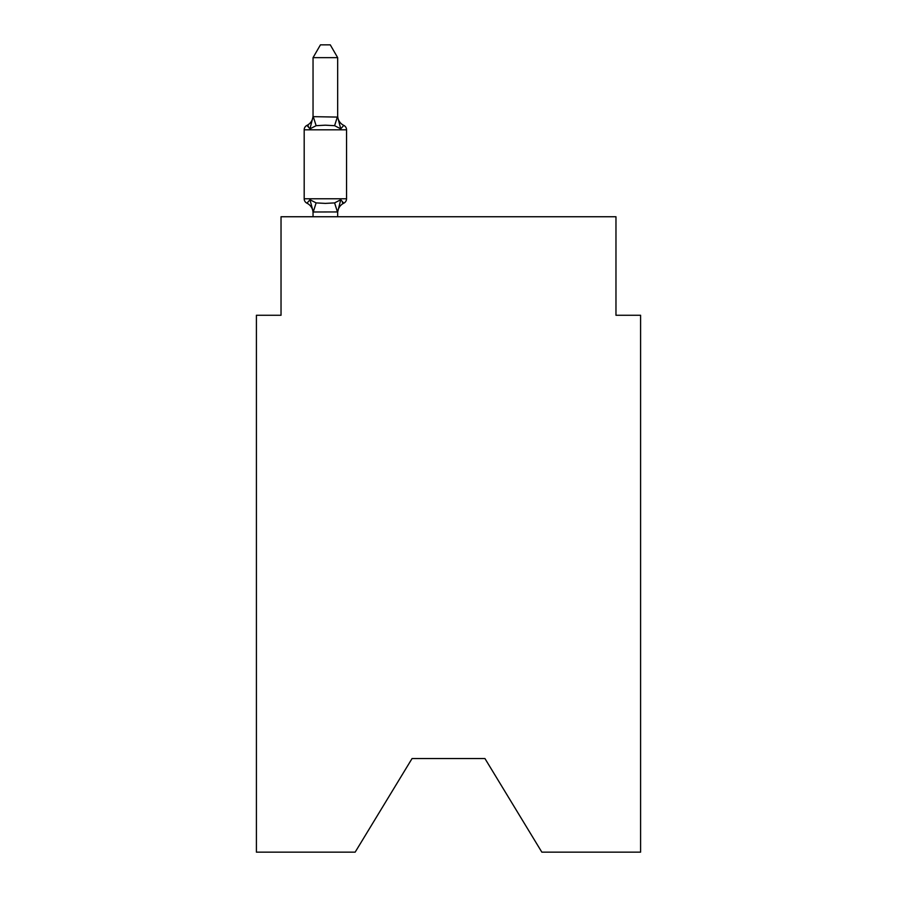 <?xml version="1.0" encoding="UTF-8"?>
<svg xmlns="http://www.w3.org/2000/svg" width="897" height="897" viewBox="0 0 897 897"><rect width="100%" height="100%" fill="white"/><g stroke="black" fill="none" stroke-linecap="round" stroke-linejoin="round"><path stroke-width="1.35" d="M484.952 758.559L541.844 852.15L640.593 852.15L640.593 315.262L615.97 315.262L615.97 216.749L281.03 216.749L281.03 315.262L256.407 315.262L256.407 852.15L355.156 852.15L412.048 758.559L484.952 758.559L412.048 758.559M337.676 57.655L313.042 57.655L320.442 44.85L330.275 44.85L337.676 57.655L337.676 117.092L340.748 128.854L343.775 125.389A4.922 4.922 0 0 1 346.545 129.818A4.922 4.922 0 0 0 343.775 125.389L340.748 128.854L343.775 125.389A4.922 4.922 0 0 1 346.545 129.818A4.922 4.922 0 0 0 343.775 125.389L340.748 128.854L343.775 125.389A4.922 4.922 0 0 1 346.545 129.818L304.184 129.818L304.184 198.775A4.922 4.922 0 0 0 306.953 203.204L309.97 199.739L306.953 203.204A4.922 4.922 0 0 1 304.184 198.775A4.922 4.922 0 0 0 306.953 203.204L309.97 199.739L316.125 202.901L325.364 203.395L334.603 202.901L340.748 199.739L343.775 203.204L342.362 202.531L343.775 203.204A4.922 4.922 0 0 0 346.545 198.775A4.922 4.922 0 0 1 343.775 203.204A4.922 4.922 0 0 0 346.545 198.775A4.922 4.922 0 0 1 343.775 203.204L342.362 202.531L343.775 203.204A4.922 4.922 0 0 0 346.545 198.775A4.922 4.922 0 0 1 343.775 203.204A4.922 4.922 0 0 0 346.545 198.775A4.922 4.922 0 0 1 343.775 203.204L342.362 202.531L343.775 203.204A4.922 4.922 0 0 0 346.545 198.775A4.922 4.922 0 0 1 343.775 203.204A4.922 4.922 0 0 0 346.545 198.775A4.922 4.922 0 0 1 343.775 203.204L342.362 202.531L343.775 203.204A4.922 4.922 0 0 0 346.545 198.775A4.922 4.922 0 0 1 343.775 203.204A4.922 4.922 0 0 0 346.545 198.775A4.922 4.922 0 0 1 343.775 203.204L342.362 202.531L343.775 203.204A4.922 4.922 0 0 0 346.545 198.775A4.922 4.922 0 0 1 343.775 203.204A4.922 4.922 0 0 0 346.545 198.775A4.922 4.922 0 0 1 343.775 203.204L342.362 202.531L343.775 203.204A4.922 4.922 0 0 0 346.545 198.775A4.922 4.922 0 0 1 343.775 203.204A4.922 4.922 0 0 0 346.545 198.775A4.922 4.922 0 0 1 343.775 203.204L342.362 202.531L343.775 203.204A4.922 4.922 0 0 0 346.545 198.775A4.922 4.922 0 0 1 343.775 203.204A4.922 4.922 0 0 0 346.545 198.775A4.922 4.922 0 0 1 343.775 203.204L342.362 202.531L343.775 203.204A4.922 4.922 0 0 0 346.545 198.775A4.922 4.922 0 0 1 343.775 203.204A4.922 4.922 0 0 0 346.545 198.775A4.922 4.922 0 0 1 343.775 203.204L342.362 202.531L343.775 203.204A4.922 4.922 0 0 0 346.545 198.775A4.922 4.922 0 0 1 343.775 203.204A4.922 4.922 0 0 0 346.545 198.775A4.922 4.922 0 0 1 343.775 203.204L342.362 202.531M343.775 125.389A4.922 4.922 0 0 1 346.545 129.818A4.922 4.922 0 0 0 343.775 125.389A4.922 4.922 0 0 1 346.545 129.818A4.922 4.922 0 0 0 343.775 125.389A4.922 4.922 0 0 1 346.545 129.818A4.922 4.922 0 0 0 343.775 125.389A4.922 4.922 0 0 1 346.545 129.818A4.922 4.922 0 0 0 343.775 125.389A4.922 4.922 0 0 1 346.545 129.818A4.922 4.922 0 0 0 343.775 125.389A4.922 4.922 0 0 1 346.545 129.818A4.922 4.922 0 0 0 343.775 125.389A4.922 4.922 0 0 1 346.545 129.818A4.922 4.922 0 0 0 343.775 125.389A4.922 4.922 0 0 1 346.545 129.818A4.922 4.922 0 0 0 343.775 125.389A4.922 4.922 0 0 1 346.545 129.818A4.922 4.922 0 0 0 343.775 125.389A4.922 4.922 0 0 1 346.545 129.818A4.922 4.922 0 0 0 343.775 125.389A4.922 4.922 0 0 1 346.545 129.818A4.922 4.922 0 0 0 343.775 125.389A4.922 4.922 0 0 1 346.545 129.818A4.922 4.922 0 0 0 343.775 125.389A4.922 4.922 0 0 1 346.545 129.818A4.922 4.922 0 0 0 343.775 125.389A4.922 4.922 0 0 1 346.545 129.818A4.922 4.922 0 0 0 343.775 125.389A4.922 4.922 0 0 1 346.545 129.818A4.922 4.922 0 0 0 343.775 125.389A4.922 4.922 0 0 1 346.545 129.818A4.922 4.922 0 0 0 343.775 125.389A4.922 4.922 0 0 1 346.545 129.818A4.922 4.922 0 0 0 343.775 125.389A4.922 4.922 0 0 1 346.545 129.818A4.922 4.922 0 0 0 343.775 125.389A4.922 4.922 0 0 1 346.545 129.818A4.922 4.922 0 0 0 343.775 125.389A4.922 4.922 0 0 1 346.545 129.818A4.922 4.922 0 0 0 343.775 125.389L340.748 128.854L343.775 125.389L340.748 128.854L343.775 125.389L340.748 128.854L343.775 125.389L340.748 128.854L343.775 125.389L340.748 128.854L343.775 125.389L340.748 128.854L343.775 125.389L340.748 128.854L343.775 125.389L340.748 128.854L343.775 125.389L340.748 128.854L334.603 125.681L325.364 125.188L316.125 125.681L309.97 128.854L313.042 116.655L337.676 117.092L337.676 115.646A10.831 10.831 0 0 0 343.775 125.389A4.922 4.922 0 0 1 346.545 129.818A4.922 4.922 0 0 0 343.775 125.389A4.922 4.922 0 0 1 346.545 129.818A4.922 4.922 0 0 0 343.775 125.389A4.922 4.922 0 0 1 346.545 129.818A4.922 4.922 0 0 0 343.775 125.389A4.922 4.922 0 0 1 346.545 129.818A4.922 4.922 0 0 0 343.775 125.389A4.922 4.922 0 0 1 346.545 129.818A4.922 4.922 0 0 0 343.775 125.389A4.922 4.922 0 0 1 346.545 129.818A4.922 4.922 0 0 0 343.775 125.389A4.922 4.922 0 0 1 346.545 129.818A4.922 4.922 0 0 0 343.775 125.389A4.922 4.922 0 0 1 346.545 129.818A4.922 4.922 0 0 0 343.775 125.389A4.922 4.922 0 0 1 346.545 129.818A4.922 4.922 0 0 0 343.775 125.389A4.922 4.922 0 0 1 346.545 129.818A4.922 4.922 0 0 0 343.775 125.389A4.922 4.922 0 0 1 346.545 129.818A4.922 4.922 0 0 0 343.775 125.389A4.922 4.922 0 0 1 346.545 129.818A4.922 4.922 0 0 0 343.775 125.389A4.922 4.922 0 0 1 346.545 129.818A4.922 4.922 0 0 0 343.775 125.389A4.922 4.922 0 0 1 346.545 129.818A4.922 4.922 0 0 0 343.775 125.389A4.922 4.922 0 0 1 346.545 129.818A4.922 4.922 0 0 0 343.775 125.389A4.922 4.922 0 0 1 346.545 129.818A4.922 4.922 0 0 0 343.775 125.389A4.922 4.922 0 0 1 346.545 129.818A4.922 4.922 0 0 0 343.775 125.389A4.922 4.922 0 0 1 346.545 129.818L346.545 198.775A4.922 4.922 0 0 1 343.775 203.204A4.922 4.922 0 0 0 346.545 198.775A4.922 4.922 0 0 1 343.775 203.204L340.748 199.739L343.775 203.204A4.922 4.922 0 0 0 346.545 198.775A4.922 4.922 0 0 1 343.775 203.204A10.831 10.831 0 0 0 337.676 212.948M313.042 216.749L313.042 212.948A10.831 10.831 0 0 0 306.953 203.204A4.922 4.922 0 0 1 304.184 198.775A4.922 4.922 0 0 0 306.953 203.204A4.922 4.922 0 0 1 304.184 198.775A4.922 4.922 0 0 0 306.953 203.204A4.922 4.922 0 0 1 304.184 198.775A4.922 4.922 0 0 0 306.953 203.204A4.922 4.922 0 0 1 304.184 198.775A4.922 4.922 0 0 0 306.953 203.204A4.922 4.922 0 0 1 304.184 198.775A4.922 4.922 0 0 0 306.953 203.204A4.922 4.922 0 0 1 304.184 198.775A4.922 4.922 0 0 0 306.953 203.204A4.922 4.922 0 0 1 304.184 198.775A4.922 4.922 0 0 0 306.953 203.204A4.922 4.922 0 0 1 304.184 198.775A4.922 4.922 0 0 0 306.953 203.204A4.922 4.922 0 0 1 304.184 198.775A4.922 4.922 0 0 0 306.953 203.204L309.97 199.739L313.244 211.995L337.676 211.939L340.748 199.739L343.775 203.204A4.922 4.922 0 0 0 346.545 198.775A4.922 4.922 0 0 1 343.775 203.204A4.922 4.922 0 0 0 346.545 198.775A4.922 4.922 0 0 1 343.775 203.204A4.922 4.922 0 0 0 346.545 198.775A4.922 4.922 0 0 1 343.775 203.204A4.922 4.922 0 0 0 346.545 198.775A4.922 4.922 0 0 1 343.775 203.204A4.922 4.922 0 0 0 346.545 198.775A4.922 4.922 0 0 1 343.775 203.204A4.922 4.922 0 0 0 346.545 198.775A4.922 4.922 0 0 1 343.775 203.204A4.922 4.922 0 0 0 346.545 198.775A4.922 4.922 0 0 1 343.775 203.204A4.922 4.922 0 0 0 346.545 198.775A4.922 4.922 0 0 1 343.775 203.204A4.922 4.922 0 0 0 346.545 198.775A4.922 4.922 0 0 1 343.775 203.204A4.922 4.922 0 0 0 346.545 198.775A4.922 4.922 0 0 1 343.775 203.204A4.922 4.922 0 0 0 346.545 198.775A4.922 4.922 0 0 1 343.775 203.204A4.922 4.922 0 0 0 346.545 198.775A4.922 4.922 0 0 1 343.775 203.204A4.922 4.922 0 0 0 346.545 198.775A4.922 4.922 0 0 1 343.775 203.204A4.922 4.922 0 0 0 346.545 198.775A4.922 4.922 0 0 1 343.775 203.204A4.922 4.922 0 0 0 346.545 198.775A4.922 4.922 0 0 1 343.775 203.204A4.922 4.922 0 0 0 346.545 198.775A4.922 4.922 0 0 1 343.775 203.204A4.922 4.922 0 0 0 346.545 198.775A4.922 4.922 0 0 1 343.775 203.204A4.922 4.922 0 0 0 346.545 198.775A4.922 4.922 0 0 1 343.775 203.204A4.922 4.922 0 0 0 346.545 198.775A4.922 4.922 0 0 1 343.775 203.204A4.922 4.922 0 0 0 346.545 198.775L304.184 198.775M304.184 129.818A4.922 4.922 0 0 1 306.953 125.389L309.97 128.854L306.953 125.389L309.97 128.854L306.953 125.389L308.355 126.062M313.042 117.092L313.042 57.655M337.676 117.092L337.676 115.646M340.748 199.739L343.775 203.204M337.676 216.749L337.676 211.939M306.953 125.389A10.831 10.831 0 0 0 313.042 115.646M316.125 202.901L313.244 211.995M334.603 202.901L337.474 211.995M313.244 116.588L316.125 125.681M337.474 116.588L334.603 125.681"/></g></svg>
